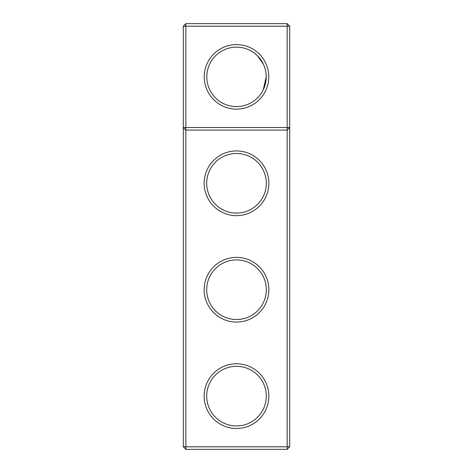 <?xml version="1.0" encoding="UTF-8"?>
<svg xmlns="http://www.w3.org/2000/svg" width="473" height="473" viewBox="0 0 473 473"><rect width="100%" height="100%" fill="white"/><g stroke="black" fill="none" stroke-linecap="round" stroke-linejoin="round"><path stroke-width="0.71" d="M183.288 446.796L183.288 26.204L185.842 23.65L287.158 23.65L289.713 26.204L289.713 446.796L287.158 449.35L185.842 449.35L183.288 446.796L185.842 446.796L185.842 130.075L183.288 127.521L289.713 127.521L287.158 130.075L287.158 23.65M185.842 449.35L185.842 446.796L287.158 446.796L287.158 130.075L185.842 130.075L185.842 26.204L183.288 26.204M289.713 26.204L185.842 26.204L185.842 23.65M287.158 449.35L287.158 446.796L289.713 446.796M268.77 76.863A32.27 32.27 0 0 1 220.365 104.805A32.27 32.27 0 0 1 220.365 48.92A32.27 32.27 0 0 1 268.77 76.863M236.5 322.066A32.353 32.353 0 0 0 264.519 273.536A32.353 32.353 0 0 0 208.481 273.536A32.353 32.353 0 0 0 236.5 322.066M236.5 215.641A32.353 32.353 0 0 0 264.519 167.111A32.353 32.353 0 0 0 208.481 167.111A32.353 32.353 0 0 0 236.5 215.641M236.5 428.491A32.353 32.353 0 0 0 264.519 379.961A32.353 32.353 0 0 0 208.481 379.961A32.353 32.353 0 0 0 236.5 428.491M236.5 213.087A29.799 29.799 0 0 0 262.308 168.388A29.799 29.799 0 0 0 210.692 168.388A29.799 29.799 0 0 0 236.5 213.087M236.5 319.512A29.799 29.799 0 0 0 262.308 274.813A29.799 29.799 0 0 0 210.692 274.813A29.799 29.799 0 0 0 236.5 319.512M236.5 425.937A29.799 29.799 0 0 0 262.308 381.238A29.799 29.799 0 0 0 210.692 381.238A29.799 29.799 0 0 0 236.5 425.937M266.216 76.863A29.716 29.716 0 0 1 221.642 102.594A29.716 29.716 0 0 1 221.642 51.131A29.716 29.716 0 0 1 266.216 76.863L263.26 89.775M257.513 55.849L263.378 64.198"/></g></svg>
